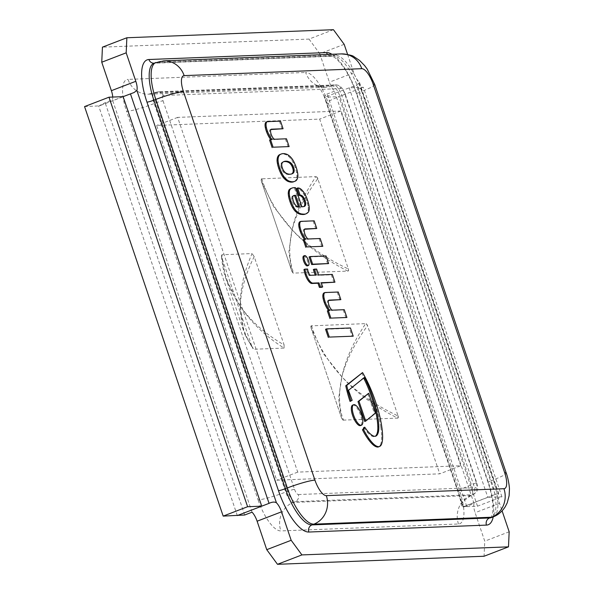 <?xml version="1.0" encoding="UTF-8"?>
<svg xmlns="http://www.w3.org/2000/svg" width="594" height="594" viewBox="0 0 594 594"><rect width="100%" height="100%" fill="white"/><g stroke="black" fill="none" stroke-linecap="round" stroke-linejoin="round"><path stroke-width="0.45" stroke-dasharray="2.97 2.23" d="M84.563 106.586L99.28 105.895L134.029 92.538M123.121 96.651L98.693 106.036L105.123 102.673L112.452 99.859A11.152 3.854 69 0 0 112.719 97.052M347.609 54.455L353.809 72.795A11.152 3.854 69 0 0 358.91 81.809L498.477 494.141A11.152 3.854 69 0 0 499.539 503.318L502.093 510.862M498.477 494.141L498.596 493.428L497.824 493.421L487.808 497.349L349.19 87.83L356.519 85.016L359.563 82.67L358.91 81.809M344.178 44.327L319.75 53.712L329.388 82.18A11.152 3.854 69 0 0 334.481 91.194L474.049 503.534L466.721 506.348L463.379 506.741L487.808 497.349L501.937 496.799L477.509 506.185L463.068 506.779L497.824 493.421M474.049 503.534A11.152 3.854 69 0 0 475.111 512.704L484.749 541.171L484.065 556.244M333.442 29.7L309.014 39.085L102.435 47.149M309.014 39.085L319.75 53.712M334.481 91.194L327.153 94.008C324.473 95.641 323.678 96.711 324.762 97.216L338.892 96.666L363.32 87.281L349.19 87.83L324.762 97.216L324.309 96.963M221.488 256.563C222.594 266.81 224.153 274.406 226.173 279.336L221.918 257.893L251.797 346.183L244.973 334.496L243.495 330.516L240.303 306.289C251.076 321.421 265.674 334.296 284.095 344.921L254.21 256.638C245.344 274.242 240.711 290.793 240.303 306.289C239.961 289.716 243.889 272.149 252.079 253.571L221.948 254.744C223.21 272.95 229.329 290.132 240.303 306.289L226.314 279.744M254.21 256.638L252.079 253.571M221.948 254.744L221.443 255.917L221.918 257.893M240.303 306.289C240.429 322.943 244.973 337.258 253.935 349.25L284.066 348.077C265.652 336.456 251.069 322.527 240.303 306.289M251.797 346.183L252.925 348.537L253.935 349.25M284.066 348.077L284.095 344.921M293.236 273.121L291.468 270.084L288.884 251.633L292.129 229.796L273.7 206.779L261.293 180.88L291.676 270.641A2.792 0.965 69 0 0 293.236 273.121L347.891 271.109C325.408 259.786 306.816 246.013 292.129 229.796C288.528 246.725 289.07 261.204 293.748 273.218M291.899 271.295L261.263 180.799M261.761 178.712C267.196 196.592 277.316 213.617 292.129 229.796C306.979 245.285 325.712 258.345 348.329 268.963L348.336 270.968A2.792 0.965 69 0 0 348.195 268.436L317.768 178.675C304.796 196.562 296.25 213.602 292.129 229.796C295.612 212.904 303.534 195.174 315.904 176.604L261.323 178.853A2.792 0.965 69 0 0 261.464 181.385M261.293 180.88L261.323 178.853M347.891 271.109L348.336 270.968M317.983 179.18A2.792 0.965 69 0 0 316.424 176.7L315.904 176.604M316.424 176.7L317.768 178.675M348.329 268.963L348.195 268.436M291.676 270.641L291.854 271.161M311.026 327.814L341.231 417.092L338.647 398.641L341.884 376.804L323.463 353.786L311.048 327.888L341.431 417.649A2.792 0.965 69 0 0 342.99 420.129L397.653 418.117C375.163 406.793 356.578 393.02 341.884 376.804C338.283 393.733 338.825 408.212 343.51 420.225M342.99 420.129L341.654 418.302M311.523 325.72C316.958 343.599 327.079 360.625 341.884 376.804C345.374 359.912 353.296 342.181 365.666 323.611L311.085 325.861A2.792 0.965 69 0 0 311.226 328.393M311.048 327.888L311.085 325.861M366.186 323.708L367.53 325.683C354.559 343.57 346.012 360.61 341.884 376.804C356.734 392.292 375.467 405.353 398.091 415.971L367.738 326.188A2.792 0.965 69 0 0 366.186 323.708L365.666 323.611M397.653 418.117L398.091 417.976A2.792 0.965 69 0 0 397.95 415.444M398.091 415.971L398.091 417.976M341.431 417.649L341.609 418.169M367.738 326.188L367.53 325.683M460.751 465.755L340.681 111.026L177.643 117.389L297.713 472.119L460.751 465.755L439.746 473.834L276.707 480.19L156.638 125.46L319.676 119.097L439.746 473.834M297.713 472.119L276.707 480.19M340.681 111.026L319.676 119.097M177.643 117.389L156.638 125.46M252.019 512.191L112.452 99.859M509.169 531.779L484.749 541.171M501.937 496.799L363.32 87.281M477.509 506.185L338.892 96.666M361.59 372.958A56.697 19.58 -111 0 1 375.193 404.031L376.173 403.653M375.193 404.031A55.353 19.112 -111 0 1 380.799 427.227L381.779 426.848M380.799 427.227A52.703 18.199 -111 0 1 381.66 436.679L382.633 436.3M381.66 436.679A34.638 11.962 -111 0 1 380.383 445.047L381.355 444.676M380.383 445.047A25.579 8.836 -111 0 1 378.415 446.926M363.743 427.569A48.946 16.899 69 0 0 367.159 432.128L368.139 431.756M367.159 432.128A30.212 10.432 69 0 0 371.54 435.914A20.27 7.002 69 0 0 374.807 436.516A20.27 7.002 69 0 0 375.274 436.278M363.669 378.059A48.857 16.87 69 0 0 363.521 377.769L364.501 377.398M363.521 377.769L348.5 390.273M347.527 390.644A98.456 33.999 69 0 0 351.21 400.66L351.581 400.519M351.21 400.66A15.615 5.391 69 0 0 350.898 400.757A15.615 5.391 69 0 0 350.029 401.403M270.834 129.559L270.433 129.574A5.339 1.841 69 0 0 270.218 129.611A5.339 1.841 69 0 0 270.248 134.816A5.339 1.841 69 0 0 273.715 139.627L286.479 138.788M273.715 139.627L274.695 139.248M285.499 139.167L288.142 146.963M269.565 139.998L272.052 139.56M266.201 122.015L280.487 121.117M279.507 121.495L282.091 129.113M328.616 300.453L328.215 300.467A5.339 1.841 69 0 0 327.999 300.512A5.339 1.841 69 0 0 328.037 305.717A5.339 1.841 69 0 0 331.504 310.521L344.26 309.689M331.504 310.521L332.477 310.15M343.287 310.061L345.923 317.857M327.346 310.892L329.833 310.462M323.982 292.909L338.268 292.018M337.288 292.397L339.872 300.015M315.221 275.104L309.533 275.661A3.401 1.173 -111 0 1 308.925 275.274A3.505 1.21 -111 0 1 307.685 273.262A5.65 1.953 -111 0 1 307.105 271.592A5.576 1.923 -111 0 1 306.63 269.401L303.972 269.505M306.63 269.401L307.61 269.03M307.105 271.592L308.078 271.213M307.685 273.262L308.665 272.891M308.925 275.274L309.897 274.896M309.533 275.661L310.514 275.289M315.34 275.438L316.312 275.059M333.962 282.558L331.341 274.814L317.664 275.349L315.666 269.446L313.335 269.535M315.666 269.446L316.647 269.067M317.664 275.349L318.644 274.97M331.341 274.814L332.313 274.435M321.703 287.31L320.277 283.093L321.369 283.056M320.277 283.093L321.257 282.722M352.658 405.108A10.959 3.787 -111 0 1 353.096 405.019A10.959 3.787 -111 0 1 360.35 414.582A10.959 3.787 -111 0 1 360.521 425.571M303.631 255.999A5.287 1.827 -111 0 1 303.838 255.962A5.287 1.827 -111 0 1 307.336 260.573A5.287 1.827 -111 0 1 307.417 265.874M327.658 263.929L325.089 256.333L309.088 256.957M325.089 256.333L326.069 255.962M325.557 329.269L349.465 328.334L352.249 336.553M349.465 328.334L350.445 327.962M367.708 393.651L374.435 413.535L375.415 413.157M374.435 413.535L364.731 421.488M304.522 229.277L304.128 229.291A5.339 1.841 69 0 0 303.913 229.336A5.339 1.841 69 0 0 303.942 234.541A5.339 1.841 69 0 0 307.41 239.345L320.173 238.513M307.41 239.345L308.39 238.974M319.193 238.885L321.829 246.688M303.252 239.716L305.747 239.285M299.896 221.733L314.174 220.842M313.201 221.22L315.778 228.839M293.429 195.745A14.041 4.849 69 0 0 292.909 195.857A14.041 4.849 69 0 0 291.958 196.681L292.931 196.302M291.958 196.681A5.064 1.745 69 0 0 291.728 198.693A6.111 2.109 69 0 0 292.218 200.861A5.071 1.752 69 0 0 293.77 204.373A7.625 2.636 69 0 0 295.819 206.638A21.31 7.358 69 0 0 298.062 207.284A6.311 2.183 69 0 0 298.47 207.239A6.311 2.183 69 0 0 298.552 207.202L298.433 206.861M298.552 207.202L299.369 206.89M298.062 207.284L299.042 206.905M295.819 206.638L296.792 206.259M293.77 204.373L294.743 203.994M292.218 200.861L293.198 200.482M291.728 198.693L292.708 198.314M305.012 214.204A41.09 14.189 69 0 0 307.009 212.83A12.066 4.165 69 0 0 308.1 210.618A8.724 3.015 69 0 0 308.256 209.281A11.345 3.92 69 0 0 308.219 207.759A9.578 3.304 69 0 0 307.974 205.91A13.209 4.559 69 0 0 307.44 203.504A11.561 3.987 69 0 0 306.556 200.505L307.529 200.126M307.44 203.504L308.412 203.133M307.974 205.91L308.954 205.539M308.256 209.281L309.236 208.902M308.1 210.618L309.073 210.239M307.009 212.83L307.982 212.452M302.814 206.935L303.794 206.564A14.605 5.042 -111 0 1 303.341 206.823A14.605 5.042 -111 0 1 302.814 206.935A88.061 30.405 -111 0 1 300.898 207.113L294.431 188.023L292.619 188.098A40.429 13.959 69 0 0 291.105 188.417M294.431 188.023L295.411 187.652M300.898 207.113L301.871 206.742M306.556 200.505A10.232 3.534 69 0 0 305.338 197.349A10.499 3.623 69 0 0 304.217 194.995A22.795 7.87 69 0 0 303.267 193.34A8.888 3.067 69 0 0 302.242 191.869A28.371 9.794 69 0 0 300.846 190.318A15.347 5.301 69 0 0 298.685 188.706A17.337 5.985 69 0 0 297.356 188.365L296.681 188.372M297.356 188.365L298.329 187.986M300.846 190.318L301.826 189.946M302.242 191.869L303.215 191.491M303.267 193.34L304.247 192.961M304.217 194.995L305.19 194.624M305.338 197.349L306.318 196.97M283.501 161.746A41.216 14.234 69 0 0 282.982 161.917A41.216 14.234 69 0 0 282.885 161.954A31.831 10.989 69 0 0 282.135 162.362A23.032 7.952 69 0 0 281.437 162.956A11.383 3.928 69 0 0 281.021 163.781A7.908 2.732 69 0 0 280.814 164.679A4.247 1.47 69 0 0 280.799 165.904A4.403 1.522 69 0 0 281.051 167.211A3.542 1.225 69 0 0 281.385 168.28A3.542 1.225 69 0 0 281.779 169.349A4.403 1.522 69 0 0 282.402 170.641A4.247 1.47 69 0 0 283.234 171.829A7.908 2.732 69 0 0 284.036 172.691A11.383 3.928 69 0 0 284.994 173.47A23.032 7.952 69 0 0 286.078 173.99A31.831 10.989 69 0 0 287.073 174.332A41.216 14.234 69 0 0 288.617 174.554A20.359 7.031 69 0 0 289.189 174.554A20.359 7.031 69 0 0 289.753 174.51A41.216 14.234 69 0 0 291.008 174.205A41.216 14.234 69 0 0 291.105 174.176A31.831 10.989 69 0 0 291.468 173.997M289.753 174.51L290.726 174.139M289.189 174.554L290.169 174.176M288.617 174.554L289.597 174.183M286.078 173.99L287.051 173.619M284.994 173.47L285.974 173.092M284.036 172.691L285.009 172.319M283.234 171.829L284.214 171.458M282.402 170.641L283.375 170.263M281.779 169.349L282.751 168.978M281.385 168.28L282.365 167.909M281.051 167.211L282.031 166.832M280.799 165.904L281.771 165.526M280.814 164.679L281.794 164.308M281.021 163.781L281.994 163.409M281.437 162.956L282.41 162.578M282.135 162.362L283.115 161.984M293.592 181.794A43.533 15.036 69 0 0 294.245 181.489A21.941 7.574 69 0 0 294.32 181.46A21.941 7.574 69 0 0 296.124 179.611A16.09 5.554 69 0 0 296.903 176.18A9.727 3.356 69 0 0 296.532 172.616A13.825 4.774 69 0 0 295.225 167.738A13.825 4.774 69 0 0 293.243 162.897A9.727 3.356 69 0 0 291.216 159.392A16.09 5.554 69 0 0 288.172 156.118A21.941 7.574 69 0 0 285.09 154.433A43.533 15.036 69 0 0 282.224 153.98A43.533 15.036 69 0 0 280.39 154.336M282.224 153.98L283.204 153.608M285.09 154.433L286.063 154.054M288.172 156.118L289.144 155.739M293.243 162.897L294.216 162.518M295.225 167.738L296.206 167.367M296.532 172.616L297.505 172.238M296.124 179.611L297.097 179.232M294.245 181.489L295.225 181.111M493.206 516.862A44.609 15.407 69 0 0 488.387 482.469L356.883 93.949A44.609 15.407 69 0 0 331.942 54.284M495.136 494.535L356.519 85.016M499.539 503.318L475.111 512.704M153.965 63.202A5.576 5.198 -92.2 0 0 153.995 63.202A5.576 5.198 -92.2 0 0 155.554 62.882L333.182 55.955A5.576 5.198 87.8 0 1 331.623 56.274A5.576 5.198 87.8 0 1 327.576 54.448M356.883 93.949A5.576 0.609 -18.7 0 1 356.489 93.859L354.781 89.145C350.772 78.972 346.324 70.745 341.446 64.471C333.947 55.472 332.863 56.957 331.623 56.274L153.995 63.202A39.033 13.476 -111 0 1 155.554 62.882L157.507 62.132A22.305 20.79 87.8 0 1 163.744 60.84M488.387 482.469A5.576 0.609 -18.7 0 1 487.993 482.38A5.576 0.609 -18.7 0 1 491.26 480.672A39.033 13.476 -111 0 1 491.134 517.664M374.769 84.6A22.305 2.443 -18.7 0 1 361.701 91.402A39.033 13.476 69 0 0 335.135 55.197L333.182 55.955A39.033 13.476 -111 0 1 359.749 92.152L491.26 480.672L493.213 479.922L361.701 91.402L359.749 92.152A5.576 0.609 -18.7 0 0 356.489 93.859L487.993 482.38C490.844 490.978 492.493 498.544 492.938 505.093L492.708 513.424L491.104 517.678M493.087 516.914A39.033 13.476 69 0 0 493.213 479.922A22.305 2.443 161.3 0 0 506.274 473.121M341.706 53.905A22.305 20.79 87.8 0 0 335.135 55.197L157.507 62.132A39.033 13.476 69 0 0 155.821 62.496M353.809 72.795L329.388 82.18M341.84 95.552A5.576 0.609 161.3 0 0 345.107 93.852A5.576 0.609 161.3 0 0 344.706 93.748A5.576 1.923 69 0 0 340.911 88.58A5.576 5.198 -92.2 0 0 335.892 84.883A5.576 5.198 -92.2 0 0 334.251 85.209A11.152 3.854 -111 0 1 341.84 95.552L473.351 484.073A11.152 3.854 -111 0 1 473.351 494.624A11.152 3.854 -111 0 1 472.869 494.728L295.24 501.663A11.152 3.854 -111 0 1 287.644 491.312L156.14 102.792A11.152 3.854 -111 0 1 156.14 92.241A11.152 3.854 -111 0 1 156.623 92.137L334.251 85.209L332.298 85.959A22.305 20.79 87.8 0 1 326.054 87.244A22.305 20.79 87.8 0 1 305.65 72.468A33.457 11.553 -111 0 1 328.423 103.497A22.305 2.443 -18.7 0 1 326.834 103.141A22.305 2.443 -18.7 0 1 339.887 96.302L341.84 95.552M340.911 88.58L163.283 95.508A5.576 5.198 -92.2 0 0 158.182 91.818A5.576 5.198 -92.2 0 0 156.623 92.137L154.67 92.887A22.305 20.79 87.8 0 1 148.433 94.179A22.305 20.79 87.8 0 1 128.022 79.396L305.65 72.468M163.283 95.508A5.576 1.923 69 0 0 163.046 100.839A5.576 0.609 161.3 0 0 156.14 102.792L154.188 103.549A22.305 2.443 -18.7 0 1 126.574 111.368A33.457 11.553 -111 0 1 128.022 79.396M163.046 100.839L294.55 489.359A5.576 0.609 161.3 0 0 287.644 491.312L285.692 492.07A22.305 2.443 -18.7 0 1 258.078 499.888L126.574 111.368M294.55 489.359A5.576 1.923 69 0 0 298.344 494.535A5.576 5.198 87.8 0 1 295.24 501.663L293.288 502.413L470.908 495.478L472.869 494.728A5.576 5.198 87.8 0 0 475.972 487.6A5.576 1.923 69 0 0 476.217 482.276A5.576 0.609 -18.7 0 1 476.611 482.373A5.576 0.609 -18.7 0 1 473.351 484.073L471.391 484.823L339.887 96.302A11.152 3.854 69 0 0 332.298 85.959L154.67 92.887A11.152 3.854 69 0 0 154.225 92.976A11.152 3.854 69 0 0 154.188 103.549L285.692 492.07A11.152 3.854 69 0 0 293.288 502.413A22.305 20.79 -92.2 0 0 280.851 530.925A33.457 11.553 -111 0 1 258.078 499.888M298.344 494.535L475.972 487.6M476.217 482.276L344.706 93.748M458.479 523.99A22.305 20.79 -92.2 0 1 470.908 495.478A11.152 3.854 69 0 0 471.361 495.389A11.152 3.854 69 0 0 471.391 484.823A22.305 2.443 161.3 0 0 458.338 491.661A22.305 2.443 161.3 0 0 459.927 492.018A33.457 11.553 -111 0 1 458.479 523.99L280.851 530.925M328.423 103.497L459.927 492.018M463.379 506.741L324.762 97.216M466.721 506.348L327.153 94.008M237.31 515.555L98.693 106.036M244.691 515.005L105.123 102.673M371.54 435.914L372.52 435.536M270.433 129.574L271.013 129.351M328.215 300.467L328.794 300.245M304.128 229.291L304.7 229.076M308.219 207.759L309.199 207.38M292.619 188.098L293.592 187.719M298.685 188.706L299.666 188.335M291.105 174.176L291.899 173.871M287.073 174.332L288.053 173.953M282.885 161.954L283.865 161.575M291.216 159.392L292.196 159.014M296.903 176.18L297.876 175.809M359.415 82.217L498.767 493.918M245.099 334.853L252.584 348.099M243.34 329.989L226.47 280.153M345.107 93.837L342.849 89.182L340.637 86.65L338.387 85.313L335.81 84.883L158.182 91.818L148.433 94.179L326.054 87.244C320.381 86.635 317.374 85.833 317.033 84.845L318.696 86.783C321.02 89.798 323.388 94.305 325.802 100.297L458.338 491.661C461.026 502.22 461.961 507.068 461.159 506.207C460.372 503.905 463.773 500.304 471.361 495.389L473.314 494.639C477.776 491.023 478.616 490.585 476.611 482.365L345.107 93.837M463.09 506.964L324.257 96.807M374.807 436.516L375.787 436.137M350.898 400.757L351.871 400.378M270.218 129.611L271.198 129.24M327.999 300.512L328.979 300.141M303.913 229.336L304.885 228.965M292.909 195.857L293.889 195.485M298.47 207.239L299.45 206.861M303.341 206.823L304.314 206.445M291.008 174.205L291.988 173.834M282.982 161.917L283.954 161.538M294.32 181.46L295.218 181.118"/><path stroke-width="0.89" d="M136.872 90.466L134.029 92.538L123.121 96.651L108.992 97.201L84.563 106.586L223.181 516.112L247.609 506.719L261.739 506.17L269.06 503.356C272.193 501.885 274.651 501.7 276.44 502.806L136.872 90.466A11.152 3.854 69 0 0 135.818 81.296L126.18 52.829L126.864 37.756L333.442 29.7L344.178 44.327L347.609 54.455M112.719 97.052A11.152 3.854 69 0 0 111.39 90.682L101.752 62.221L102.435 47.149L126.864 37.756M502.093 510.862L509.169 531.779L508.486 546.851L301.908 554.915L291.171 540.288L281.541 511.82A11.152 3.854 69 0 0 276.44 502.806M126.18 52.829L101.752 62.221M301.908 554.915L277.487 564.3L484.065 556.244L508.486 546.851M277.487 564.3L266.751 549.673L257.113 521.205A11.152 3.854 69 0 0 252.019 512.191L244.691 515.005L223.181 516.112M291.171 540.288L266.751 549.673M237.31 515.555L261.739 506.17L123.121 96.651M247.609 506.719L108.992 97.201M351.009 401.024L350.029 401.403A57.521 19.862 -111 0 1 345.767 385.758L346.748 385.38A57.521 19.862 69 0 0 351.009 401.024A15.615 5.391 -111 0 1 351.871 400.378A15.615 5.391 -111 0 1 352.183 400.289A98.456 33.999 -111 0 1 348.5 390.273L364.501 377.398A48.857 16.87 -111 0 1 374.725 403.809A46.191 15.949 -111 0 1 378.801 426.41A27.176 9.385 -111 0 1 377.168 434.942A20.27 7.002 -111 0 1 375.787 436.137A20.27 7.002 -111 0 1 372.52 435.536A30.212 10.432 -111 0 1 368.139 431.756A48.946 16.899 -111 0 1 364.723 427.197A15.615 5.391 -111 0 1 363.431 429.351A34.868 12.036 69 0 0 369.112 438.766A33.049 11.412 69 0 0 373.797 444.215A25.913 8.947 69 0 0 378.905 446.695A25.579 8.836 69 0 0 379.395 446.554A25.579 8.836 69 0 0 381.355 444.676A34.638 11.962 69 0 0 382.633 436.3A52.703 18.199 69 0 0 381.779 426.848A55.353 19.112 69 0 0 376.173 403.653A56.697 19.58 69 0 0 362.563 372.587L346.748 385.38M345.767 385.758L362.563 372.587M379.395 446.554L378.415 446.926A25.579 8.836 -111 0 1 377.925 447.074L378.905 446.695M377.925 447.074A25.913 8.947 -111 0 1 372.824 444.594L373.797 444.215M372.824 444.594A33.049 11.412 -111 0 1 368.132 439.144A34.868 12.036 -111 0 1 362.451 429.729L363.431 429.351M362.451 429.729A15.615 5.391 69 0 0 363.743 427.569L364.723 427.197M375.274 436.278A20.27 7.002 69 0 0 376.188 435.32L377.168 434.942M376.188 435.32A27.176 9.385 69 0 0 377.821 426.782A46.191 15.949 69 0 0 373.745 404.187L374.725 403.809M373.745 404.187A48.857 16.87 69 0 0 363.669 378.059M351.581 400.519L352.183 400.289M286.479 138.788L274.695 139.248A5.339 1.841 -111 0 1 271.228 134.444A5.339 1.841 -111 0 1 271.198 129.24A5.339 1.841 -111 0 1 271.413 129.195L283.063 128.742L280.487 121.117L267.181 121.636A10.729 3.705 69 0 0 266.045 124.243A7.952 2.747 69 0 0 266.35 127.339A10.759 3.713 69 0 0 267.493 131.289A12.229 4.225 69 0 0 272.052 139.56L270.537 139.62L273.106 147.208L289.115 146.584L286.479 138.788M273.106 147.208L289.115 146.584M272.134 147.587L269.565 139.998L270.537 139.62M270.805 139.612A12.229 4.225 -111 0 1 266.513 131.668A10.759 3.713 -111 0 1 265.37 127.717L266.35 127.339M265.37 127.717A7.952 2.747 -111 0 1 265.065 124.621L266.045 124.243M265.065 124.621A10.729 3.705 -111 0 1 266.201 122.015L267.181 121.636M270.834 129.559L283.063 128.742M344.26 309.689L332.477 310.15A5.339 1.841 -111 0 1 329.009 305.338A5.339 1.841 -111 0 1 328.979 300.141A5.339 1.841 -111 0 1 329.195 300.096L340.845 299.636L338.268 292.018L324.963 292.538A10.729 3.705 69 0 0 323.827 295.144A7.952 2.747 69 0 0 324.131 298.24A10.759 3.713 69 0 0 325.274 302.19A12.229 4.225 69 0 0 329.833 310.462L328.319 310.521L330.888 318.109L346.903 317.486L344.26 309.689M330.888 318.109L346.903 317.486M329.915 318.488L327.346 310.892L328.319 310.521M328.586 310.506A12.229 4.225 -111 0 1 324.302 302.561A10.759 3.713 -111 0 1 323.158 298.619L324.131 298.24M323.158 298.619A7.952 2.747 -111 0 1 322.846 295.515L323.827 295.144M322.846 295.515A10.729 3.705 -111 0 1 323.982 292.909L324.963 292.538M328.616 300.453L340.845 299.636M304.945 269.134L303.972 269.505A14.375 4.967 69 0 0 305.168 274.428A9.467 3.267 69 0 0 308.65 281.222A10.261 3.542 69 0 0 311.82 283.479L317.99 283.241L319.401 287.399L321.703 287.31L322.683 286.939L321.257 282.722L334.942 282.187L332.313 274.435L318.644 274.97L316.647 269.067L314.315 269.156L316.312 275.059L310.514 275.289A3.401 1.173 -111 0 1 309.897 274.896A3.505 1.21 -111 0 1 308.665 272.891A5.65 1.953 -111 0 1 308.078 271.213A5.576 1.923 -111 0 1 307.61 269.03L304.945 269.134A14.375 4.967 69 0 0 306.14 274.057A9.467 3.267 69 0 0 309.623 280.843A10.261 3.542 69 0 0 312.793 283.108L318.971 282.863L320.374 287.028L322.683 286.939M305.168 274.428L306.14 274.057M314.315 269.156L313.335 269.535L315.221 275.104M321.369 283.056L334.942 282.187M319.401 287.399L320.374 287.028M317.99 283.241L318.971 282.863M311.82 283.479L312.793 283.108M354.076 404.64A10.959 3.787 69 0 0 353.638 404.729A10.959 3.787 69 0 0 354.039 416.32A10.959 3.787 69 0 0 361.501 425.193A10.959 3.787 69 0 0 361.323 414.204A10.959 3.787 69 0 0 354.076 404.64M361.501 425.193L360.521 425.571A10.959 3.787 -111 0 1 353.059 416.698A10.959 3.787 -111 0 1 352.658 405.108L353.638 404.729M304.819 255.583A5.287 1.827 69 0 0 304.603 255.628A5.287 1.827 69 0 0 304.796 261.219A5.287 1.827 69 0 0 308.397 265.496A5.287 1.827 69 0 0 308.316 260.194A5.287 1.827 69 0 0 304.819 255.583M308.397 265.496L307.417 265.874A5.287 1.827 -111 0 1 303.816 261.59A5.287 1.827 -111 0 1 303.631 255.999L304.603 255.628M310.068 256.586L309.088 256.957L311.664 264.553L328.638 263.558L326.069 255.962L310.068 256.586L312.644 264.182L328.638 263.558M311.664 264.553L312.644 264.182M353.222 336.182L350.445 327.962L326.537 328.89L329.314 337.088L353.222 336.182L329.314 337.088M328.334 337.466L325.557 329.269L326.537 328.89M365.711 421.109L364.731 421.488L358.004 401.603L368.688 393.273L358.976 401.225L365.711 421.109L375.415 413.157L368.688 393.273M358.004 401.603L358.976 401.225M320.173 238.513L308.39 238.974A5.339 1.841 -111 0 1 304.922 234.162A5.339 1.841 -111 0 1 304.885 228.965A5.339 1.841 -111 0 1 305.101 228.92L316.758 228.467L314.174 220.842L300.868 221.362A10.729 3.705 69 0 0 299.732 223.968A7.952 2.747 69 0 0 300.044 227.064A10.759 3.713 69 0 0 301.188 231.029A12.229 4.225 69 0 0 305.747 239.285L304.232 239.345L306.801 246.933L322.809 246.31L320.173 238.513M306.801 246.933L322.809 246.31M305.821 247.312L303.252 239.716L304.232 239.345M304.492 239.337A12.229 4.225 -111 0 1 300.215 231.4A10.759 3.713 -111 0 1 299.064 227.443L300.044 227.064M299.064 227.443A7.952 2.747 -111 0 1 298.76 224.339L299.732 223.968M298.76 224.339A10.729 3.705 -111 0 1 299.896 221.733L300.868 221.362M304.522 229.277L316.758 228.467M292.931 196.302A14.041 4.849 -111 0 1 293.889 195.485A14.041 4.849 -111 0 1 294.431 195.374L295.634 195.322L299.524 206.831A6.311 2.183 -111 0 1 299.45 206.861A6.311 2.183 -111 0 1 299.042 206.905A21.31 7.358 -111 0 1 296.792 206.259A7.625 2.636 -111 0 1 294.743 203.994A5.071 1.752 -111 0 1 293.198 200.482A6.111 2.109 -111 0 1 292.708 198.314A5.064 1.745 -111 0 1 292.931 196.302M298.433 206.861L294.654 195.701L293.451 195.745A14.041 4.849 69 0 0 293.429 195.745L294.431 195.374M294.654 195.701L295.634 195.322M308.412 203.133A11.561 3.987 69 0 0 307.529 200.126A10.232 3.534 69 0 0 306.318 196.97A10.499 3.623 69 0 0 305.19 194.624A22.795 7.87 69 0 0 304.247 192.961A8.888 3.067 69 0 0 303.215 191.491A28.371 9.794 69 0 0 301.826 189.946A15.347 5.301 69 0 0 299.666 188.335A17.337 5.985 69 0 0 298.329 187.986L297.653 188.001L300.059 195.114A8.39 2.896 -111 0 1 301.024 195.226A12.489 4.314 -111 0 1 302.658 196.243A4.908 1.693 -111 0 1 304.143 198.322A5.242 1.812 -111 0 1 305.116 200.579A5.524 1.908 -111 0 1 305.665 202.97A5.495 1.901 -111 0 1 305.606 204.923A11.776 4.069 -111 0 1 305.026 205.955A14.605 5.042 -111 0 1 304.314 206.445A14.605 5.042 -111 0 1 303.794 206.564A88.061 30.405 -111 0 1 301.871 206.742L295.411 187.652L293.592 187.719A40.429 13.959 69 0 0 292.077 188.038A40.429 13.959 69 0 0 290.11 189.397A14.642 5.056 69 0 0 289.248 193.028A12.541 4.329 69 0 0 289.575 196.065A15.147 5.235 69 0 0 290.956 201.203A11.902 4.113 69 0 0 293.659 207.306A13.595 4.693 69 0 0 296.124 210.766A25.483 8.799 69 0 0 299.235 213.098A32.974 11.383 69 0 0 302.487 214.026A62.704 21.651 69 0 0 305.294 214.04A41.09 14.189 69 0 0 305.992 213.825A41.09 14.189 69 0 0 307.982 212.452A12.066 4.165 69 0 0 309.073 210.239A8.724 3.015 69 0 0 309.236 208.902A11.345 3.92 69 0 0 309.199 207.38A9.578 3.304 69 0 0 308.954 205.539A13.209 4.559 69 0 0 308.412 203.133M292.077 188.038L291.105 188.417A40.429 13.959 69 0 0 289.137 189.776A14.642 5.056 69 0 0 288.268 193.399A12.541 4.329 69 0 0 288.602 196.436A15.147 5.235 69 0 0 289.976 201.574A11.902 4.113 69 0 0 292.679 207.685A13.595 4.693 69 0 0 295.144 211.145A25.483 8.799 69 0 0 298.262 213.476A32.974 11.383 69 0 0 301.514 214.397A62.704 21.651 69 0 0 304.314 214.412A41.09 14.189 69 0 0 305.012 214.204L305.992 213.825M304.314 214.412L305.294 214.04M301.514 214.397L302.487 214.026M295.144 211.145L296.124 210.766M292.679 207.685L293.659 207.306M289.976 201.574L290.956 201.203M288.602 196.436L289.575 196.065M288.268 193.399L289.248 193.028M289.137 189.776L290.11 189.397M297.653 188.001L296.681 188.372L299.086 195.485A8.39 2.896 -111 0 1 300.044 195.604A12.489 4.314 -111 0 1 301.678 196.621A4.908 1.693 -111 0 1 303.163 198.7A5.242 1.812 -111 0 1 304.135 200.95A5.524 1.908 -111 0 1 304.692 203.348A5.495 1.901 -111 0 1 304.633 205.301A11.776 4.069 -111 0 1 304.046 206.333A14.605 5.042 -111 0 1 303.801 206.564M304.633 205.301L305.606 204.923M304.135 200.95L305.116 200.579M303.163 198.7L304.143 198.322M301.678 196.621L302.658 196.243M300.044 195.604L301.024 195.226M299.086 195.485L300.059 195.114M291.468 173.997A31.831 10.989 69 0 0 291.854 173.767A23.032 7.952 69 0 0 292.552 173.173A11.383 3.928 69 0 0 292.968 172.342A7.908 2.732 69 0 0 293.176 171.443A4.247 1.47 69 0 0 293.191 170.218A4.403 1.522 69 0 0 292.939 168.911A3.542 1.225 69 0 0 292.604 167.842A3.542 1.225 69 0 0 292.211 166.773A4.403 1.522 69 0 0 291.587 165.481A4.247 1.47 69 0 0 290.756 164.293A7.908 2.732 69 0 0 289.954 163.432A11.383 3.928 69 0 0 288.996 162.659A23.032 7.952 69 0 0 287.912 162.132A31.831 10.989 69 0 0 286.909 161.798A41.216 14.234 69 0 0 285.372 161.568A20.575 7.106 69 0 0 284.801 161.575L285.773 161.197A20.575 7.106 -111 0 1 286.345 161.189A41.216 14.234 -111 0 1 287.89 161.42A31.831 10.989 -111 0 1 288.892 161.761A23.032 7.952 -111 0 1 289.969 162.281A11.383 3.928 -111 0 1 290.934 163.06A7.908 2.732 -111 0 1 291.728 163.914A4.247 1.47 -111 0 1 292.567 165.11A4.403 1.522 -111 0 1 293.191 166.402A3.542 1.225 -111 0 1 293.584 167.471A3.542 1.225 -111 0 1 293.919 168.54A4.403 1.522 -111 0 1 294.171 169.847A4.247 1.47 -111 0 1 294.149 171.072A7.908 2.732 -111 0 1 293.948 171.97A11.383 3.928 -111 0 1 293.533 172.795A23.032 7.952 -111 0 1 292.827 173.389A31.831 10.989 -111 0 1 292.077 173.797A41.216 14.234 -111 0 1 291.988 173.834A41.216 14.234 -111 0 1 290.726 174.139A20.359 7.031 -111 0 1 290.169 174.176A20.359 7.031 -111 0 1 289.597 174.183A41.216 14.234 -111 0 1 288.053 173.953A31.831 10.989 -111 0 1 287.051 173.619A23.032 7.952 -111 0 1 285.974 173.092A11.383 3.928 -111 0 1 285.009 172.319A7.908 2.732 -111 0 1 284.214 171.458A4.247 1.47 -111 0 1 283.375 170.263A4.403 1.522 -111 0 1 282.751 168.978A3.542 1.225 -111 0 1 282.365 167.909A3.542 1.225 -111 0 1 282.031 166.832A4.403 1.522 -111 0 1 281.771 165.526A4.247 1.47 -111 0 1 281.794 164.308A7.908 2.732 -111 0 1 281.994 163.409A11.383 3.928 -111 0 1 282.41 162.578A23.032 7.952 -111 0 1 283.115 161.984A31.831 10.989 -111 0 1 283.865 161.575A41.216 14.234 -111 0 1 283.954 161.538A41.216 14.234 -111 0 1 285.217 161.234A20.575 7.106 -111 0 1 285.773 161.197M285.372 161.568L286.345 161.189M287.912 162.132L288.892 161.761M288.996 162.659L289.969 162.281M289.954 163.432L290.934 163.06M290.756 164.293L291.728 163.914M291.587 165.481L292.567 165.11M292.211 166.773L293.191 166.402M292.604 167.842L293.584 167.471M292.939 168.911L293.919 168.54M293.191 170.218L294.171 169.847M293.176 171.443L294.149 171.072M292.968 172.342L293.948 171.97M292.552 173.173L293.533 172.795M291.854 173.767L292.827 173.389M284.801 161.575A20.575 7.106 69 0 0 284.236 161.613L285.217 161.234M284.236 161.613A41.216 14.234 69 0 0 283.501 161.746M281.37 153.957L280.39 154.336A43.533 15.036 69 0 0 279.744 154.633A21.941 7.574 69 0 0 279.67 154.663A21.941 7.574 69 0 0 277.866 156.519A16.09 5.554 69 0 0 277.086 159.942A9.727 3.356 69 0 0 277.457 163.513L278.43 163.135A13.825 4.774 69 0 0 279.737 168.005A13.825 4.774 69 0 0 281.719 172.854A9.727 3.356 69 0 0 283.746 176.359A16.09 5.554 69 0 0 286.791 179.633A21.941 7.574 69 0 0 289.872 181.319A43.533 15.036 69 0 0 292.738 181.771A43.533 15.036 69 0 0 294.572 181.415A43.533 15.036 69 0 0 295.225 181.111A21.941 7.574 69 0 0 295.292 181.088A21.941 7.574 69 0 0 297.097 179.232A16.09 5.554 69 0 0 297.876 175.809A9.727 3.356 69 0 0 297.505 172.238A13.825 4.774 69 0 0 296.206 167.367A13.825 4.774 69 0 0 294.216 162.518A9.727 3.356 69 0 0 292.196 159.014A16.09 5.554 69 0 0 289.144 155.739A21.941 7.574 69 0 0 286.063 154.054A43.533 15.036 69 0 0 283.204 153.608A43.533 15.036 69 0 0 281.37 153.957A43.533 15.036 69 0 0 280.717 154.262A21.941 7.574 69 0 0 280.643 154.292A21.941 7.574 69 0 0 278.838 156.14A16.09 5.554 69 0 0 278.059 159.571A9.727 3.356 69 0 0 278.43 163.135M277.866 156.519L278.838 156.14M279.737 154.64L280.576 154.314M277.457 163.513A13.825 4.774 69 0 0 278.757 168.384A13.825 4.774 69 0 0 280.747 173.233A9.727 3.356 69 0 0 282.766 176.737A16.09 5.554 69 0 0 285.818 180.012A21.941 7.574 69 0 0 288.899 181.697A43.533 15.036 69 0 0 291.758 182.143A43.533 15.036 69 0 0 293.592 181.794L294.572 181.415M291.758 182.143L292.738 181.771M288.899 181.697L289.872 181.319M285.818 180.012L286.791 179.633M280.747 173.233L281.719 172.854M278.757 168.384L279.737 168.005M130.45 93.83L269.06 503.356M135.818 81.296L111.39 90.682M331.942 54.284A44.609 15.407 69 0 0 326.522 52.576L148.894 59.511A44.609 15.407 69 0 0 146.963 102.138L278.467 490.659A44.609 15.407 69 0 0 308.835 532.031L486.456 525.103A44.609 15.407 69 0 0 493.206 516.862M148.894 59.511A5.576 5.198 -92.2 0 0 153.965 63.202M327.576 54.448A5.576 5.198 87.8 0 1 326.522 52.576M146.963 102.138A5.576 0.609 161.3 0 0 153.861 100.186A39.033 13.476 -111 0 1 153.987 63.194L163.744 60.84A22.305 20.79 87.8 0 1 184.155 75.624L361.783 68.689A16.729 5.777 -111 0 1 373.173 84.207A22.305 2.443 -18.7 0 1 374.769 84.6M278.467 490.659A5.576 0.609 161.3 0 0 285.372 488.706L153.861 100.186L155.821 99.436A22.305 2.443 -18.7 0 1 183.435 91.61A16.729 5.777 -111 0 1 184.155 75.624M308.835 532.031A5.576 5.198 87.8 0 1 311.939 524.903A39.033 13.476 -111 0 1 285.372 488.706L287.325 487.956A22.305 2.443 -18.7 0 1 314.939 480.13L183.435 91.61M486.456 525.103A5.576 5.198 87.8 0 1 489.567 517.975L311.939 524.903L313.892 524.153A22.305 20.79 -92.2 0 0 326.329 495.641A16.729 5.777 -111 0 1 314.939 480.13M491.134 517.664A39.033 13.476 -111 0 1 489.567 517.975L491.52 517.226A39.033 13.476 69 0 0 493.087 516.914L491.112 517.671M341.706 53.905A22.305 20.79 87.8 0 1 361.783 68.689M155.821 62.496A39.033 13.476 69 0 0 155.821 99.436L287.325 487.956A39.033 13.476 69 0 0 313.892 524.153L491.52 517.226A22.305 20.79 -92.2 0 0 503.95 488.714L326.329 495.641M506.274 473.121A22.305 2.443 161.3 0 0 504.677 472.727A16.729 5.777 -111 0 1 503.95 488.714M373.173 84.207L504.677 472.727M281.541 511.82L257.113 521.205M368.132 439.144L369.112 438.766M377.821 426.782L378.801 426.41M266.513 131.668L267.493 131.289M271.013 129.351L271.413 129.195M324.302 302.561L325.274 302.19M328.794 300.245L329.195 300.096M308.65 281.222L309.623 280.843M300.215 231.4L301.188 231.029M304.7 229.076L305.101 228.92M298.262 213.476L299.235 213.098M304.046 206.333L305.026 205.955M304.692 203.348L305.665 202.97M286.909 161.798L287.89 161.42M277.086 159.942L278.059 159.571M282.766 176.737L283.746 176.359M163.744 60.84L341.372 53.913C348.737 54.551 353.007 55.524 354.18 56.831L359.57 60.432L364.575 65.526L367.203 69.067L374.755 84.563L506.266 473.084C508.494 479.195 509.607 487.86 509.437 489.434L509.11 495.775L507.209 502.888L505.212 506.801C501.96 511.753 497.921 515.124 493.087 516.914M279.67 154.663L280.643 154.292"/></g></svg>
